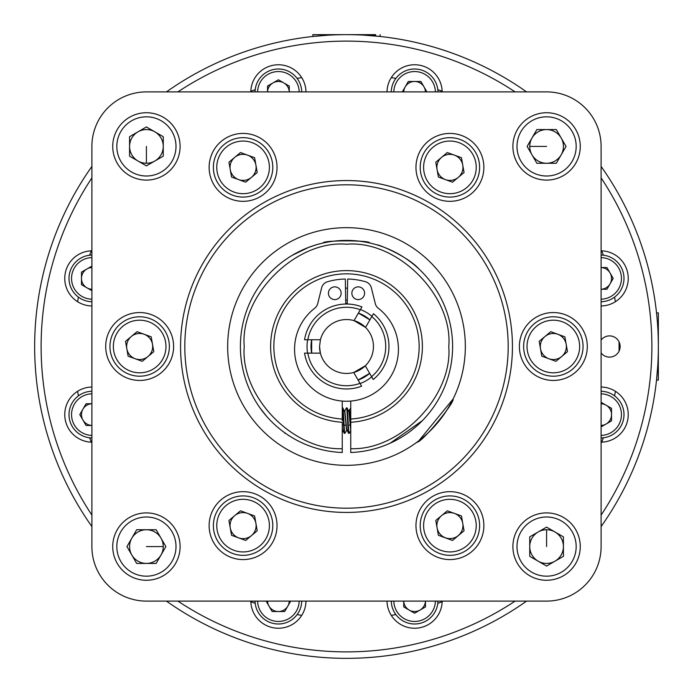 <?xml version="1.0" encoding="UTF-8"?>
<svg xmlns="http://www.w3.org/2000/svg" width="693" height="693" viewBox="0 0 693 693"><rect width="100%" height="100%" fill="white"/><g stroke="black" fill="none" stroke-linecap="round" stroke-linejoin="round"><path stroke-width="1.04" d="M342.255 452.512L342.255 448.692L342.255 452.512A106.098 106.098 0 0 1 240.402 346.5A106.098 106.098 0 0 1 346.5 240.402A106.098 106.098 0 0 1 452.598 346.5A106.098 106.098 0 0 1 350.745 452.512L350.745 448.692C400.372 450.632 452.78 396.015 448.778 346.5C453.187 295.686 397.323 239.813 346.5 244.222C295.686 239.813 239.813 295.677 244.222 346.5C240.22 396.006 292.619 450.632 342.255 448.692L342.255 422.262A75.883 75.883 0 0 1 270.616 346.5A75.883 75.883 0 0 1 346.5 270.616A75.883 75.883 0 0 1 422.384 346.5A75.883 75.883 0 0 1 350.745 422.262L350.745 420.616M350.745 452.512L350.745 419.031A72.652 72.652 0 0 0 419.152 346.5A72.652 72.652 0 0 0 346.5 273.848A72.652 72.652 0 0 0 273.848 346.5A72.652 72.652 0 0 0 342.255 419.031L342.255 420.616M512.439 346.5A165.939 165.939 0 0 1 346.5 512.439A165.939 165.939 0 0 1 180.561 346.5A165.939 165.939 0 0 1 346.5 180.561A165.939 165.939 0 0 1 512.439 346.5M184.806 346.5A161.694 161.694 0 0 0 346.5 508.194A161.694 161.694 0 0 0 508.194 346.5A161.694 161.694 0 0 0 346.5 184.806A161.694 161.694 0 0 0 184.806 346.5M363.314 35.1L380.102 36.469L367.03 35.326L375.563 34.65L312.872 34.65L312.898 36.469L327.616 35.222M313.539 36.4L312.898 36.469M91.892 526.567A311.85 311.85 0 0 1 91.892 166.433L91.892 146.431A54.548 54.548 0 0 1 146.431 91.892L546.569 91.892A54.548 54.548 0 0 1 601.108 146.431L601.108 546.569A54.548 54.548 0 0 1 546.569 601.108L146.431 601.108A54.548 54.548 0 0 1 91.892 546.569L91.892 146.431A54.548 54.548 0 0 1 107.865 107.865M166.433 91.892A311.85 311.85 0 0 1 526.567 91.892L546.569 91.892A54.548 54.548 0 0 1 585.135 107.865M601.108 166.433A311.85 311.85 0 0 1 658.35 346.5L658.35 312.872L656.531 312.898M91.892 515.116A305.379 305.379 0 0 1 91.892 177.884M177.884 91.892A305.379 305.379 0 0 1 515.116 91.892M601.108 177.884A305.379 305.379 0 0 1 601.108 515.116M395.868 78.422A272.583 272.583 0 0 0 391.276 77.616A27.581 27.581 0 0 0 387.023 91.892A27.581 27.581 0 0 1 414.605 64.761A27.581 27.581 0 0 1 442.186 91.892M250.814 91.892A27.581 27.581 0 0 1 278.395 64.761A27.581 27.581 0 0 1 305.977 91.892M91.892 305.977A27.581 27.581 0 0 1 64.761 278.395A27.581 27.581 0 0 1 91.892 250.814M91.892 442.186A27.581 27.581 0 0 1 64.761 414.605A27.581 27.581 0 0 1 91.892 387.023M305.977 601.108A27.581 27.581 0 0 1 278.395 628.239A27.581 27.581 0 0 1 250.814 601.108M442.186 601.108A27.581 27.581 0 0 1 414.605 628.239A27.581 27.581 0 0 1 387.023 601.108M601.108 340.029A10.612 10.612 0 0 1 620.131 346.5A10.612 10.612 0 0 1 601.108 352.971M619.048 341.831A272.583 272.583 0 0 1 619.083 346.5A272.583 272.583 0 0 1 619.048 351.169M391.268 91.892A23.345 23.345 0 0 1 414.605 69.005A23.345 23.345 0 0 1 437.941 91.892M255.059 91.892A23.345 23.345 0 0 1 278.395 69.005A23.345 23.345 0 0 1 301.732 91.892M301.724 77.616A272.583 272.583 0 0 0 297.132 78.422A23.345 23.345 0 0 0 255.215 89.657A272.583 272.583 0 0 0 250.84 91.251M601.108 391.268A23.345 23.345 0 0 1 623.995 414.605A23.345 23.345 0 0 1 601.108 437.941M601.108 255.059A23.345 23.345 0 0 1 623.995 278.395A23.345 23.345 0 0 1 601.108 301.732M393.815 91.892A20.799 20.799 0 0 1 414.605 71.552A20.799 20.799 0 0 1 435.395 91.892M257.605 91.892A20.799 20.799 0 0 1 278.395 71.552A20.799 20.799 0 0 1 299.185 91.892M91.892 299.185A20.799 20.799 0 0 1 71.552 278.395A20.799 20.799 0 0 1 91.892 257.605M91.892 301.732A23.345 23.345 0 0 1 69.005 278.395A23.345 23.345 0 0 1 91.892 255.059M91.892 435.395A20.799 20.799 0 0 1 71.552 414.605A20.799 20.799 0 0 1 91.892 393.815M91.892 437.941A23.345 23.345 0 0 1 69.005 414.605A23.345 23.345 0 0 1 91.892 391.268M601.108 393.815A20.799 20.799 0 0 1 621.448 414.605A20.799 20.799 0 0 1 601.108 435.395M601.108 257.605A20.799 20.799 0 0 1 621.448 278.395A20.799 20.799 0 0 1 601.108 299.185M416.77 442.333C422.574 442.169 454.894 402.312 453.109 398.995L418.944 440.696M91.892 267.541A10.863 10.863 0 0 0 86.911 287.812A10.863 10.863 0 0 0 91.892 289.258M91.892 403.742A10.863 10.863 0 0 0 82.935 420.036A10.863 10.863 0 0 0 91.892 425.459L86.071 425.467L79.799 414.605L86.071 403.733L91.892 403.733M267.541 601.108A10.863 10.863 0 0 0 287.812 606.089A10.863 10.863 0 0 0 289.258 601.108M403.742 601.108A10.863 10.863 0 0 0 420.036 610.065A10.863 10.863 0 0 0 425.459 601.108L425.467 606.929L414.605 613.201L403.733 606.929L403.733 601.108M415.965 167.377A33.948 33.948 0 0 0 449.922 201.325A33.948 33.948 0 0 0 483.87 167.377A33.948 33.948 0 0 0 449.922 133.42A33.948 33.948 0 0 0 415.965 167.377M415.965 525.623A33.948 33.948 0 0 0 449.922 559.58A33.948 33.948 0 0 0 483.87 525.623A33.948 33.948 0 0 0 449.922 491.675A33.948 33.948 0 0 0 415.965 525.623M519.386 346.5A33.948 33.948 0 0 0 553.335 380.448A33.948 33.948 0 0 0 587.292 346.5A33.948 33.948 0 0 0 553.335 312.552A33.948 33.948 0 0 0 519.386 346.5M209.13 525.623A33.948 33.948 0 0 0 243.078 559.58A33.948 33.948 0 0 0 277.035 525.623A33.948 33.948 0 0 0 243.078 491.675A33.948 33.948 0 0 0 209.13 525.623M105.708 346.5A33.948 33.948 0 0 0 139.665 380.448A33.948 33.948 0 0 0 173.614 346.5A33.948 33.948 0 0 0 139.665 312.552A33.948 33.948 0 0 0 105.708 346.5M209.13 167.377A33.948 33.948 0 0 0 243.078 201.325A33.948 33.948 0 0 0 277.035 167.377A33.948 33.948 0 0 0 243.078 133.42A33.948 33.948 0 0 0 209.13 167.377M465.332 346.5A118.832 118.832 0 0 1 346.5 465.332A118.832 118.832 0 0 1 227.668 346.5A118.832 118.832 0 0 1 346.5 227.668A118.832 118.832 0 0 1 465.332 346.5M449.922 137.664A29.704 29.704 0 0 1 479.625 167.377A29.704 29.704 0 0 1 449.922 197.081A29.704 29.704 0 0 1 420.209 167.377A29.704 29.704 0 0 1 449.922 137.664M420.209 525.623A29.704 29.704 0 0 1 449.922 495.919A29.704 29.704 0 0 1 479.625 525.623A29.704 29.704 0 0 1 449.922 555.336A29.704 29.704 0 0 1 420.209 525.623M523.631 346.5A29.704 29.704 0 0 1 553.335 316.796A29.704 29.704 0 0 1 583.047 346.5A29.704 29.704 0 0 1 553.335 376.204A29.704 29.704 0 0 1 523.631 346.5M243.078 495.919A29.704 29.704 0 0 1 272.791 525.623A29.704 29.704 0 0 1 243.078 555.336A29.704 29.704 0 0 1 213.375 525.623A29.704 29.704 0 0 1 243.078 495.919M109.953 346.5A29.704 29.704 0 0 1 139.665 316.796A29.704 29.704 0 0 1 169.369 346.5A29.704 29.704 0 0 1 139.665 376.204A29.704 29.704 0 0 1 109.953 346.5M213.375 167.377A29.704 29.704 0 0 1 243.078 137.664A29.704 29.704 0 0 1 272.791 167.377A29.704 29.704 0 0 1 243.078 197.081A29.704 29.704 0 0 1 213.375 167.377M423.605 167.377A26.308 26.308 0 0 1 449.922 141.06A26.308 26.308 0 0 1 476.23 167.377A26.308 26.308 0 0 1 449.922 193.685A26.308 26.308 0 0 1 423.605 167.377M423.605 525.623A26.308 26.308 0 0 1 449.922 499.315A26.308 26.308 0 0 1 476.23 525.623A26.308 26.308 0 0 1 449.922 551.94A26.308 26.308 0 0 1 423.605 525.623M527.026 346.5A26.308 26.308 0 0 1 553.335 320.192A26.308 26.308 0 0 1 579.651 346.5A26.308 26.308 0 0 1 553.335 372.808A26.308 26.308 0 0 1 527.026 346.5M243.078 499.315A26.308 26.308 0 0 1 269.395 525.623A26.308 26.308 0 0 1 243.078 551.94A26.308 26.308 0 0 1 216.77 525.623A26.308 26.308 0 0 1 243.078 499.315M139.665 320.192A26.308 26.308 0 0 1 165.974 346.5A26.308 26.308 0 0 1 139.665 372.808A26.308 26.308 0 0 1 113.349 346.5A26.308 26.308 0 0 1 139.665 320.192M216.77 167.377A26.308 26.308 0 0 1 243.078 141.06A26.308 26.308 0 0 1 269.395 167.377A26.308 26.308 0 0 1 243.078 193.685A26.308 26.308 0 0 1 216.77 167.377M292.186 255.362L308.446 247.462L315.774 244.95M323.371 242.957C321.924 240.176 371.101 240.176 369.629 242.957C371.076 240.176 321.899 240.176 323.371 242.957M418.944 268.979C407.112 255.804 377.347 244.014 377.226 244.95M266.675 416.389L259.962 407.891M344.906 433.35C344.196 434.147 343.494 407.094 342.784 407.891L344.733 411.98L346.587 430.518L344.975 433.29L344.378 433.35L342.697 430.518L342.255 427.607M342.784 407.891L342.255 407.891C342.966 407.094 343.667 434.147 344.378 433.35M347.028 407.891L346.431 407.943L344.819 410.715L346.673 429.262L348.553 433.29L349.151 433.35C348.44 434.147 347.739 407.094 347.028 407.891L348.977 411.98L350.745 430.596M348.622 433.35C347.912 434.147 347.21 407.094 346.5 407.891M349.151 433.35L350.831 430.518M349.982 424.948L350.745 411.703M350.745 407.891L349.913 416.285M449.922 180.405A13.037 13.037 0 0 1 441.545 157.38A13.037 13.037 0 0 1 462.759 165.116A13.037 13.037 0 0 1 449.922 180.405M462.95 525.623A13.037 13.037 0 0 1 437.084 527.884A13.037 13.037 0 0 1 454.383 513.383A13.037 13.037 0 0 1 462.95 525.623M566.372 346.5A13.037 13.037 0 0 1 548.873 358.749A13.037 13.037 0 0 1 544.967 336.512A13.037 13.037 0 0 1 566.372 346.5M243.078 538.66A13.037 13.037 0 0 1 234.71 515.635A13.037 13.037 0 0 1 255.916 523.371A13.037 13.037 0 0 1 243.078 538.66M152.694 346.5A13.037 13.037 0 0 1 135.196 358.749A13.037 13.037 0 0 1 131.289 336.512A13.037 13.037 0 0 1 152.694 346.5M256.115 167.377A13.037 13.037 0 0 1 230.241 169.629A13.037 13.037 0 0 1 247.548 155.128A13.037 13.037 0 0 1 256.115 167.377M422.418 420.616L390.194 443.182M371.829 316.536L365.54 327.425A26.949 26.949 0 0 1 365.298 365.809L371.578 376.68A39.241 39.241 0 0 0 371.829 316.536L373.466 313.695A42.472 42.472 0 0 1 373.215 379.513L371.578 376.68M353.716 372.462L365.298 365.809A26.949 26.949 0 0 1 320.383 353.127L319.551 346.5A26.949 26.949 0 0 0 320.383 353.127L304.548 353.127A42.472 42.472 0 0 0 361.633 386.183L353.716 372.462M345.746 303.387A43.122 43.122 0 0 1 347.254 303.387M307.597 353.127A39.466 39.466 0 0 1 307.614 339.761M347.245 304.036L347.678 279.036A67.481 67.481 0 0 1 365.523 281.756A8.489 8.489 0 0 1 371.361 287.846L375.294 303.612A8.489 8.489 0 0 0 378.326 308.264A51.94 51.94 0 0 1 346.5 401.247A51.94 51.94 0 0 1 314.674 308.264A8.489 8.489 0 0 0 317.706 303.612L321.639 287.846A8.489 8.489 0 0 1 327.477 281.756A67.481 67.481 0 0 1 345.322 279.036L345.755 304.036M341.138 293.226A6.367 6.367 0 0 1 334.78 299.593A6.367 6.367 0 0 1 328.413 293.226A6.367 6.367 0 0 1 334.78 286.859A6.367 6.367 0 0 1 341.138 293.226M364.587 293.226A6.367 6.367 0 0 1 358.22 299.593A6.367 6.367 0 0 1 351.862 293.226A6.367 6.367 0 0 1 358.22 286.859A6.367 6.367 0 0 1 364.587 293.226M360.299 309.771L361.937 306.93A42.472 42.472 0 0 0 304.565 339.761L320.409 339.761A26.949 26.949 0 0 1 354.036 320.625L360.299 309.771A39.241 39.241 0 0 0 307.848 339.761M307.831 353.127A39.241 39.241 0 0 0 359.996 383.342M345.694 300.156A46.353 46.353 0 0 1 347.306 300.156M345.478 288.149L347.522 288.149M358.385 313.08A35.473 35.473 0 0 1 369.915 319.854L358.385 313.08M365.54 327.425L354.036 320.625A26.949 26.949 0 0 1 365.54 327.425M371.699 376.879A39.466 39.466 0 0 1 360.109 383.55M360.577 309.295L360.421 309.563A39.466 39.466 0 0 1 371.95 316.329M311.651 353.127L311.677 339.761A35.473 35.473 0 0 0 311.651 353.127M319.551 346.5L320.409 339.761M284.962 433.35L284.589 432.657M348.891 411.373L349.151 410.646L349.506 411.98L350.745 427.607M342.255 430.665L342.784 430.596M358.082 380.033L369.664 373.362A35.473 35.473 0 0 1 358.082 380.033M342.255 411.703L342.524 408.818M350.745 401.074L350.745 419.031M342.255 419.031L342.255 401.074M343 425.112A78.69 78.69 0 0 0 343.555 425.138M344.092 425.156A78.69 78.69 0 0 0 345.755 425.19M349.445 425.138A78.69 78.69 0 0 0 349.974 425.112M350 425.112A78.69 78.69 0 0 0 350.528 425.086M240.48 152.547L254.617 157.709L257.216 172.531L245.686 182.198L231.549 177.036L228.941 162.214L240.48 152.547M125.52 341.346L137.058 331.678L151.195 336.833L153.803 351.654L142.264 361.322L128.127 356.167L125.52 341.346M231.549 535.291L228.941 520.469L240.48 510.802L254.617 515.964L257.216 530.786L245.686 540.453L231.549 535.291M567.48 351.654L555.942 361.322L541.805 356.167L539.197 341.346L550.736 331.678L564.873 336.833L567.48 351.654M452.52 540.453L438.383 535.291L435.784 520.469L447.314 510.802L461.451 515.964L464.059 530.786L452.52 540.453M461.451 157.709L464.059 172.531L452.52 182.198L438.383 177.036L435.784 162.214L447.314 152.547L461.451 157.709M601.108 289.258A10.863 10.863 0 0 0 610.065 272.964A10.863 10.863 0 0 0 601.108 267.541L606.929 267.533L613.201 278.395L606.929 289.267L601.108 289.267M601.108 425.459A10.863 10.863 0 0 0 606.089 405.188A10.863 10.863 0 0 0 601.108 403.742M289.258 91.892A10.863 10.863 0 0 0 272.964 82.935A10.863 10.863 0 0 0 267.541 91.892L267.533 86.071L278.395 79.799L289.267 86.071L289.267 91.892M425.459 91.892A10.863 10.863 0 0 0 405.188 86.911A10.863 10.863 0 0 0 403.742 91.892M601.108 402.321L611.521 408.324L611.521 420.876L601.108 426.879M290.679 601.108L284.676 611.521L272.124 611.521L266.121 601.108M91.892 290.679L81.479 284.676L81.479 272.124L91.892 266.121M402.321 91.892L408.324 81.479L420.876 81.479L426.879 91.892M435.395 601.108A20.799 20.799 0 0 1 414.605 621.448A20.799 20.799 0 0 1 393.815 601.108M299.185 601.108A20.799 20.799 0 0 1 278.395 621.448A20.799 20.799 0 0 1 257.605 601.108M437.941 601.108A23.345 23.345 0 0 1 414.605 623.995A23.345 23.345 0 0 1 391.268 601.108M301.732 601.108A23.345 23.345 0 0 1 278.395 623.995A23.345 23.345 0 0 1 255.059 601.108M107.865 585.135A54.548 54.548 0 0 0 146.431 601.108L166.433 601.108A311.85 311.85 0 0 0 526.567 601.108M585.135 585.135A54.548 54.548 0 0 0 601.108 546.569L601.108 526.567A311.85 311.85 0 0 0 658.35 346.5L658.35 380.128L656.531 380.102L657.744 365.921M614.578 297.132A272.583 272.583 0 0 1 615.384 301.724M601.749 250.84A272.583 272.583 0 0 1 603.343 255.215M603.343 437.785A272.583 272.583 0 0 1 601.749 442.16M615.384 391.276A272.583 272.583 0 0 1 614.578 395.868M395.868 614.578A272.583 272.583 0 0 1 391.276 615.384M442.16 601.749A272.583 272.583 0 0 1 437.785 603.343M255.215 603.343A272.583 272.583 0 0 1 250.84 601.749M301.724 615.384A272.583 272.583 0 0 1 297.132 614.578M91.251 442.16A272.583 272.583 0 0 1 89.657 437.785M78.422 395.868A272.583 272.583 0 0 1 77.616 391.276M77.616 301.724A272.583 272.583 0 0 1 78.422 297.132M89.657 255.215A272.583 272.583 0 0 1 91.251 250.84M437.785 89.657A272.583 272.583 0 0 1 442.16 91.251M366.987 35.326L375.623 34.65M601.108 250.814A27.581 27.581 0 0 1 628.239 278.395A27.581 27.581 0 0 1 601.108 305.977M601.108 387.023A27.581 27.581 0 0 1 628.239 414.605A27.581 27.581 0 0 1 601.108 442.186M375.606 36.01L375.563 34.65L373.631 35.828M515.116 601.108A305.379 305.379 0 0 1 177.884 601.108M112.734 546.586A33.688 33.688 0 0 1 146.414 512.898A33.688 33.688 0 0 1 180.102 546.586A33.688 33.688 0 0 1 146.414 580.266A33.688 33.688 0 0 1 112.734 546.586M116.822 546.586A29.591 29.591 0 0 1 146.414 516.995A29.591 29.591 0 0 1 176.005 546.586A29.591 29.591 0 0 1 146.414 576.178A29.591 29.591 0 0 1 116.822 546.586M163.262 546.586A16.849 16.849 0 0 1 131.826 555.006A16.849 16.849 0 0 1 146.414 529.738A16.849 16.849 0 0 1 163.262 546.586L146.414 546.586M136.686 529.738L156.142 529.738L165.87 546.586L156.142 563.435L136.686 563.435L126.958 546.586L136.686 529.738M546.586 580.266A33.688 33.688 0 0 1 512.898 546.586A33.688 33.688 0 0 1 546.586 512.898A33.688 33.688 0 0 1 580.266 546.586A33.688 33.688 0 0 1 546.586 580.266M546.586 576.178A29.591 29.591 0 0 1 516.995 546.586A29.591 29.591 0 0 1 546.586 516.995A29.591 29.591 0 0 1 576.178 546.586A29.591 29.591 0 0 1 546.586 576.178M546.586 529.738A16.849 16.849 0 0 1 555.006 561.174A16.849 16.849 0 0 1 529.738 546.586A16.849 16.849 0 0 1 546.586 529.738L546.586 546.586M529.738 556.314L529.738 536.858L546.586 527.13L563.435 536.858L563.435 556.314L546.586 566.042L529.738 556.314M580.266 146.414A33.688 33.688 0 0 1 546.586 180.102A33.688 33.688 0 0 1 512.898 146.414A33.688 33.688 0 0 1 546.586 112.734A33.688 33.688 0 0 1 580.266 146.414M576.178 146.414A29.591 29.591 0 0 1 546.586 176.005A29.591 29.591 0 0 1 516.995 146.414A29.591 29.591 0 0 1 546.586 116.822A29.591 29.591 0 0 1 576.178 146.414M529.738 146.414A16.849 16.849 0 0 1 561.174 137.994A16.849 16.849 0 0 1 546.586 163.262A16.849 16.849 0 0 1 529.738 146.414L546.586 146.414M556.314 163.262L536.858 163.262L527.13 146.414L536.858 129.565L556.314 129.565L566.042 146.414L556.314 163.262M146.414 112.734A33.688 33.688 0 0 1 180.102 146.414A33.688 33.688 0 0 1 146.414 180.102A33.688 33.688 0 0 1 112.734 146.414A33.688 33.688 0 0 1 146.414 112.734M146.414 116.822A29.591 29.591 0 0 1 176.005 146.414A29.591 29.591 0 0 1 146.414 176.005A29.591 29.591 0 0 1 116.822 146.414A29.591 29.591 0 0 1 146.414 116.822M146.414 163.262A16.849 16.849 0 0 1 137.994 131.826A16.849 16.849 0 0 1 163.262 146.414A16.849 16.849 0 0 1 146.414 163.262L146.414 146.414M163.262 136.686L163.262 156.142L146.414 165.87L129.565 156.142L129.565 136.686L146.414 126.958L163.262 136.686M344.906 410.646L344.378 410.646M347.028 430.596L346.5 430.596M349.151 410.646L348.622 410.646M284.485 432.588L284.806 433.134M349.064 410.715L350.675 407.943M380.102 36.469L380.128 34.65"/></g></svg>

